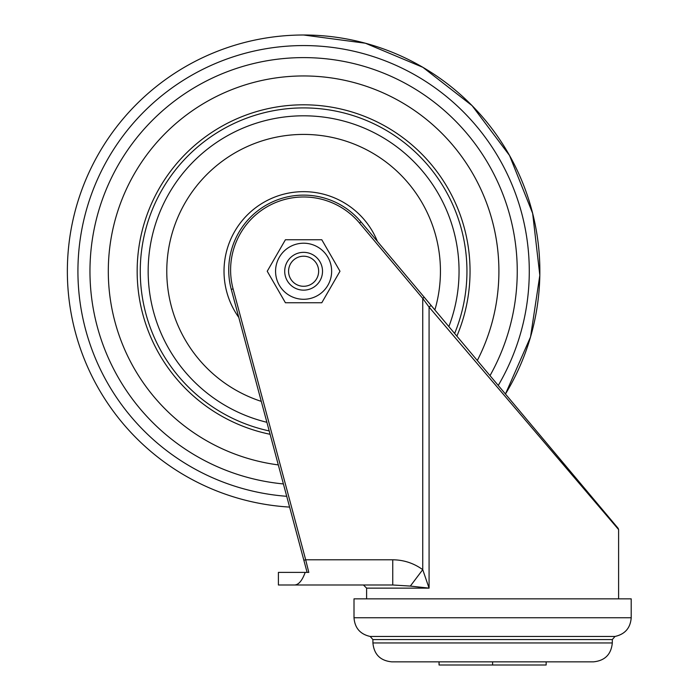 <?xml version="1.0" encoding="UTF-8"?>
<svg xmlns="http://www.w3.org/2000/svg" width="700" height="700" viewBox="0 0 700 700"><rect width="100%" height="100%" fill="white"/><g stroke="black" fill="none" stroke-linecap="round" stroke-linejoin="round"><path stroke-width="1.05" d="M439.058 661.85L439.058 665L546.157 665L546.157 661.85M612.308 639.572L615.003 636.457L370.204 636.457L372.908 639.572L612.308 639.572L612.308 642.95C611.188 654.43 604.887 660.73 593.407 661.85L391.808 661.85C380.328 660.73 374.027 654.43 372.908 642.95L612.308 642.95M584.57 661.85L400.636 661.85M631.207 617.75L354.007 617.75L354.007 598.85L631.207 598.85L631.207 617.75C630.429 627.988 625.03 634.226 615.003 636.457M492.608 661.85L492.608 665M618.581 529.55L618.144 528.334L431.489 305.891A1.89 0.665 140 0 0 429.082 307.099L618.608 529.576L618.608 598.85M431.489 305.891L424.183 297.185L422.739 298.401L429.082 307.099L429.082 588.14L422.739 569.66C413.779 563.194 403.786 559.904 392.744 559.79L305.681 559.79L233.091 288.881A73.001 73.001 0 0 1 359.529 223.064L422.739 298.401L422.739 569.66L410.331 586.084L429.082 588.14L366.608 588.14L366.608 598.85M424.183 297.185L360.973 221.856A74.891 74.891 0 0 0 231.271 289.371L303.861 560.28L305.681 559.79L308.805 572.39L307.099 572.39L308.805 572.39L307.099 572.39L303.861 560.28M278.408 584.99L278.408 572.39L305.191 572.39C302.225 580.536 298.725 584.736 294.683 584.99L278.408 584.99L294.683 584.99C298.725 584.736 302.225 580.536 305.191 572.39L308.805 572.39M294.683 584.99L392.744 584.99L410.331 586.084M392.744 584.99L392.744 559.79M498.907 271.25A195.3 195.3 0 0 0 312.06 76.134A195.3 195.3 0 0 0 109.034 254.354A195.3 195.3 0 0 0 278.303 464.905A195.3 195.3 0 0 1 109.034 254.354A195.3 195.3 0 0 1 312.06 76.134A195.3 195.3 0 0 1 477.312 360.509A195.3 195.3 0 0 0 498.907 271.25M498.251 385.455A225.68 225.68 0 0 0 309.243 45.64A225.68 225.68 0 0 0 78.207 259.98A225.68 225.68 0 0 0 286.711 496.3M303.608 35A236.25 236.25 0 0 1 505.444 394.03L530.539 336.954L539.822 275.31L532.656 213.377L509.539 155.479L472.089 105.639L422.896 67.331L365.4 43.225L303.608 35A236.25 236.25 0 0 0 67.462 264.25A236.25 236.25 0 0 0 289.608 507.089M284.707 271.25A18.9 18.9 0 0 0 313.058 287.621A18.9 18.9 0 0 0 313.058 254.879A18.9 18.9 0 0 0 284.707 271.25M288.566 271.25A15.032 15.032 0 0 1 311.124 258.23A15.032 15.032 0 0 1 311.124 284.27A15.032 15.032 0 0 1 288.566 271.25M331.642 271.25A28.035 28.035 0 0 0 289.59 246.969A28.035 28.035 0 0 0 289.59 295.531A28.035 28.035 0 0 0 331.642 271.25M321.79 302.75L285.416 302.75L267.234 271.25L285.416 239.75L321.79 239.75L339.981 271.25L321.79 302.75M360.973 221.856L359.529 223.064M231.271 289.371L233.091 288.881M456.873 336.149A166.442 166.442 0 0 0 314.842 105.184A166.442 166.442 0 0 0 138.679 248.824A166.442 166.442 0 0 0 270.095 434.289M269.194 430.929A163.345 163.345 0 0 1 141.899 248.211A163.345 163.345 0 0 1 315.149 108.316A163.345 163.345 0 0 1 454.633 333.471M448.866 326.594A155.444 155.444 0 0 0 315.945 116.296A155.444 155.444 0 0 0 150.124 246.636A155.444 155.444 0 0 0 266.884 422.293M261.275 401.371A136.832 136.832 0 0 1 317.922 135.17A136.832 136.832 0 0 1 434.866 309.908M377.396 241.421A79.59 79.59 0 0 0 265.335 201.469A79.59 79.59 0 0 0 238.787 317.433M490.009 375.637A213.64 213.64 0 0 0 310.345 57.715A213.64 213.64 0 0 0 90.388 257.766A213.64 213.64 0 0 0 283.404 483.936M372.908 639.572L372.908 642.95M354.007 617.75C354.786 627.988 360.185 634.226 370.204 636.457M366.608 588.14L363.457 584.99"/></g></svg>
